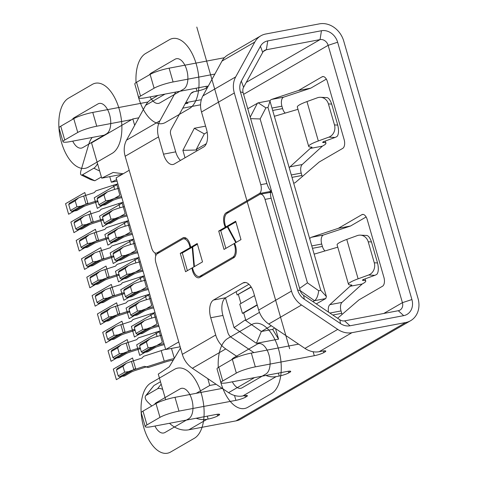 <?xml version="1.0" encoding="UTF-8"?>
<svg xmlns="http://www.w3.org/2000/svg" width="477" height="477" viewBox="0 0 477 477"><rect width="100%" height="100%" fill="white"/><g stroke="black" fill="none" stroke-linecap="round" stroke-linejoin="round"><path stroke-width="0.72" d="M180.151 346.785L165.686 349.522L116.138 177.861L129.207 170.283M117.086 181.147L111.356 182.232L116.638 179.596M122.35 174.26L101.72 178.159L113.18 172.447L123.197 173.765M111.356 182.232L109.746 176.645M182.745 108.166L200.567 104.797M185.034 157.78L182.888 150.338L194.318 128.271L205.593 126.143M275.527 328.599L278.568 339.129L256.387 343.327L234.064 327.639L225.478 297.887M222.246 388.397L174.987 397.329A14.519 2.23 -16.1 0 0 155.997 403.566L142.993 411.108A14.519 2.23 -16.1 0 0 141.246 412.826L145.223 426.611A14.519 2.23 163.9 0 0 152.384 426.521L216.051 414.483A7.262 1.115 -16.1 0 1 219.635 414.441A7.262 1.115 -16.1 0 1 218.758 415.3L217.631 415.956A7.262 1.115 -16.1 0 1 208.133 419.074L206.976 419.295A24.202 20.362 59.9 0 1 196.184 418.24M240.414 91.828L243.121 92.645L271.58 191.235C270.036 190.752 268.473 188.182 266.882 183.526L240.414 91.828A14.519 12.217 -120.1 0 1 241.332 81.108L260.442 46.263A14.519 12.217 -120.1 0 1 267.746 40.897L321.45 30.743A14.519 12.217 -120.1 0 1 337.633 42.22L411.907 299.55L402.415 302.668A7.262 6.112 -120.1 0 1 399.953 310.104A7.262 6.112 -120.1 0 1 398.301 310.718L344.597 320.866A7.262 6.112 -120.1 0 1 339.851 319.769L340.489 323.597L304.284 299.21A14.519 12.217 -120.1 0 1 297.594 289.927L271.127 198.229C270.071 193.734 270.31 191.706 271.842 192.153L300.301 290.743L297.594 289.927M298.596 344.144L251.337 353.075A14.519 2.23 -16.1 0 0 232.347 359.318L218.776 367.183A14.519 2.23 -16.1 0 0 217.029 368.9L221.006 382.685A14.519 2.23 163.9 0 0 228.173 382.596L287.148 371.446A7.262 1.115 -16.1 0 1 290.731 371.398A7.262 1.115 -16.1 0 1 289.861 372.257L288.728 372.913A7.262 1.115 -16.1 0 1 279.23 376.037L278.383 373.103M254.551 377.605L228.578 392.66A21.781 18.329 -120.1 0 0 242.811 395.952L243.83 395.761A7.262 1.115 -16.1 0 1 247.414 395.713A7.262 1.115 -16.1 0 1 246.537 396.572L245.411 397.228A7.262 1.115 -16.1 0 1 235.912 400.346L178.97 411.114A14.519 2.23 163.9 0 0 159.974 417.351L146.97 424.894A14.519 2.23 163.9 0 0 145.223 426.611M265.939 375.453A21.781 18.329 59.9 0 0 276.183 376.609L279.23 376.037M319.167 351.698L351.966 332.684A21.781 18.329 59.9 0 1 337.734 329.392L304.934 348.407A21.781 18.329 -120.1 0 0 319.167 351.698L322.213 351.12A7.262 1.115 -16.1 0 1 325.797 351.078A7.262 1.115 -16.1 0 1 324.926 351.937L323.794 352.592A7.262 1.115 -16.1 0 1 314.295 355.711L255.32 366.861A14.519 2.23 163.9 0 0 236.33 373.103L222.753 380.968A14.519 2.23 163.9 0 0 221.006 382.685M351.966 332.684L405.671 322.535A21.781 18.329 59.9 0 0 410.625 320.699A21.781 18.329 59.9 0 0 418.013 298.393L343.738 41.07A21.781 18.329 59.9 0 0 319.465 23.85L265.755 34.004A21.781 18.329 59.9 0 0 260.806 35.835A21.781 18.329 59.9 0 0 254.801 42.054L235.692 76.898A21.781 18.329 59.9 0 0 234.314 92.985L260.776 184.682L266.882 183.526M410.625 320.699L240.957 419.039A21.781 18.329 -120.1 0 1 236.002 420.875L188.874 429.783A24.202 20.362 -120.1 0 1 169.532 423.278M162.693 389.411A7.262 3.721 -141.8 0 0 157.517 388.791L146.206 395.35L153.922 385.553L160.481 381.749M151.769 406.016L147.942 402.296A7.262 3.721 -141.8 0 1 145.634 395.838A7.262 3.721 -141.8 0 1 146.206 395.35M153.922 385.553L145.634 395.838M383.8 313.455L402.415 302.668L328.14 45.339L337.633 42.22M362.21 283.994L363.557 283.213A18.15 2.784 163.9 0 0 365.74 281.066A18.15 2.784 163.9 0 0 363.921 280.41L362.794 280.357A3.631 0.555 -16.1 0 1 362.431 280.226A3.631 0.555 -16.1 0 1 362.866 279.796A3.631 0.555 -16.1 0 1 364.356 279.14L374.827 275.324L368.596 275.008L358.12 278.818A18.15 2.784 163.9 0 0 350.661 282.104A18.15 2.784 163.9 0 0 348.478 284.25A18.15 2.784 163.9 0 0 350.297 284.906L351.424 284.96A3.631 0.555 -16.1 0 1 351.787 285.091A3.631 0.555 -16.1 0 1 351.352 285.52L350.005 286.301L362.21 283.994L342.003 302.382A7.262 3.762 -100.7 0 0 341.013 310.938L341.711 313.341A7.262 3.762 -100.7 0 0 342.081 314.432M328.546 312.155A7.262 3.762 79.3 0 1 329.798 304.69L350.005 286.301M309.728 238.81A7.262 3.762 79.3 0 1 310.903 237.48A7.262 3.762 79.3 0 1 311.29 237.307L338.324 228.322L361.852 214.686A7.262 3.762 79.3 0 1 362.496 214.441A7.262 3.762 79.3 0 1 367.236 219.611L383.913 277.375A7.262 3.762 79.3 0 1 382.506 286.236L358.978 299.878L337.627 318.272M337.776 247.169L315.13 253.865A7.262 3.762 79.3 0 1 314.939 253.913A7.262 3.762 79.3 0 1 314.081 253.889M289.253 167.862A7.262 3.762 79.3 0 1 290.01 166.837L310.217 148.448L311.564 147.667A3.631 0.555 -16.1 0 0 312 147.238A3.631 0.555 -16.1 0 0 311.636 147.107L310.509 147.047A18.15 2.784 163.9 0 1 308.691 146.397A18.15 2.784 163.9 0 1 310.873 144.245A18.15 2.784 163.9 0 1 318.332 140.965L306.967 101.577L317.438 97.767A9.677 8.741 -87.1 0 1 320.586 97.29L326.524 97.594M269.928 100.981A7.262 3.762 79.3 0 1 271.115 99.627A7.262 3.762 79.3 0 1 271.502 99.449L298.536 90.469L322.064 76.833A7.262 3.762 79.3 0 1 322.708 76.588A7.262 3.762 79.3 0 1 327.449 81.758L344.12 139.522A7.262 3.762 79.3 0 1 342.719 148.383L319.191 162.019L295.46 182.458A7.262 3.762 79.3 0 1 295.096 182.721A7.262 3.762 79.3 0 1 294.458 182.959A7.262 3.762 79.3 0 1 293.599 182.935M297.988 109.316L275.336 116.012A7.262 3.762 79.3 0 1 275.146 116.06A7.262 3.762 79.3 0 1 274.293 116.036M366.133 216.969L350.529 226.015L323.495 235A7.262 3.762 -100.7 0 0 323.108 235.173A7.262 3.762 -100.7 0 0 321.707 244.033L322.398 246.436A7.262 3.762 -100.7 0 0 325.034 250.938M326.346 79.116L310.742 88.162L283.708 97.141A7.262 3.762 -100.7 0 0 283.32 97.32A7.262 3.762 -100.7 0 0 281.913 106.18L282.611 108.583A7.262 3.762 -100.7 0 0 285.246 113.085M323.847 141.568L324.127 142.557A18.15 2.784 163.9 0 1 325.952 143.213A18.15 2.784 163.9 0 1 323.764 145.36L322.422 146.141L302.215 164.529A7.262 3.762 -100.7 0 0 301.225 173.079L301.923 175.488A7.262 3.762 -100.7 0 0 302.287 176.579M337.734 329.392L301.53 305.006A21.781 18.329 59.9 0 1 291.489 291.083L258.689 310.092L253.704 292.836A14.519 7.519 79.3 0 0 244.224 282.503A14.519 7.519 79.3 0 0 242.942 282.986L213.529 300.033A14.519 7.519 79.3 0 0 210.727 317.754L215.705 335.009A21.781 18.329 59.9 0 0 225.746 348.931L237.635 356.939M271.127 198.229L265.021 199.386L291.489 291.083M411.907 299.55A14.519 12.217 -120.1 0 1 403.685 315.643L349.975 325.791A14.519 12.217 -120.1 0 1 340.489 323.597M158.012 95.412L151.65 99.103A21.781 18.329 -120.1 0 0 145.646 105.322L126.536 140.166A21.781 18.329 -120.1 0 0 125.159 156.247L151.626 247.945A7.262 3.762 -100.7 0 0 156.367 253.114A7.262 3.762 -100.7 0 0 157.011 252.87L182.858 237.892A9.677 5.014 79.3 0 1 183.711 237.57A9.677 5.014 79.3 0 1 190.031 244.457A9.677 5.014 79.3 0 1 190.621 247.336L197.216 243.514L202.522 261.891L192.523 267.686A9.677 5.014 -100.7 0 0 192.964 269.577A9.677 5.014 -100.7 0 0 199.285 276.469A9.677 5.014 -100.7 0 0 200.143 276.147L232.764 257.24A9.677 5.014 -100.7 0 0 234.636 245.428A9.677 5.014 -100.7 0 0 234.01 243.64L224.017 249.435L218.71 231.053L225.305 227.231A9.677 5.014 79.3 0 1 224.303 224.595A9.677 5.014 79.3 0 1 226.176 212.784L259.375 193.537A7.262 3.762 -100.7 0 0 260.776 184.682M175.673 92.079L159.908 120.824A21.781 18.329 59.9 0 0 158.525 136.911L163.51 154.166L175.709 151.859L170.73 134.603A7.262 6.112 -120.1 0 1 171.189 129.243L190.299 94.398A7.262 6.112 -120.1 0 1 192.297 92.323A7.262 6.112 -120.1 0 1 193.948 91.715L197.001 91.137L196.154 88.203M235.692 76.898L202.892 95.913A21.781 18.329 -120.1 0 0 201.509 111.994L206.487 129.249A14.519 7.519 79.3 0 1 203.679 146.97L174.272 164.016A14.519 7.519 79.3 0 1 172.99 164.499A14.519 7.519 79.3 0 1 163.51 154.166M243.121 92.645A7.262 6.112 -120.1 0 1 243.58 87.279L262.69 52.44A7.262 6.112 -120.1 0 1 264.693 50.365A7.262 6.112 -120.1 0 1 266.345 49.757L320.049 39.603A7.262 6.112 -120.1 0 1 328.14 45.339L243.61 94.333M304.284 299.21L303.646 295.382L339.851 319.769M303.646 295.382A7.262 6.112 -120.1 0 1 300.301 290.743M265.021 199.386A7.262 3.762 -100.7 0 0 260.281 194.217L271.842 192.153M260.281 194.217A7.262 3.762 -100.7 0 0 259.643 194.461L227.1 213.32A9.677 5.014 -100.7 0 0 225.227 225.132A9.677 5.014 -100.7 0 0 225.848 226.921M228.578 392.66L192.38 368.274A21.781 18.329 -120.1 0 1 182.333 354.345L155.872 262.648A7.262 3.762 -100.7 0 1 157.273 253.788L182.464 239.192A9.677 5.014 -100.7 0 1 183.317 238.87L186.316 238.303M235.871 221.9L227.881 226.533L225.848 226.915L235.674 221.221L240.98 239.603L234.553 243.33A9.677 5.014 79.3 0 1 233.688 257.777L199.75 277.447A9.677 5.014 79.3 0 1 198.891 277.769A9.677 5.014 79.3 0 1 191.987 268.002L185.559 271.729L180.252 253.347L190.079 247.652A9.677 5.014 -100.7 0 0 189.637 245.756A9.677 5.014 -100.7 0 0 183.317 238.87M227.881 226.533A9.677 5.014 -100.7 0 0 228.513 227.869L236.27 242.334M192.565 267.889L191.987 268.002M193.942 266.87L192.326 248.845A9.677 5.014 -100.7 0 0 192.112 247.265L182.286 252.959L187.395 270.662M190.079 247.652L192.112 247.265M180.252 253.347L182.286 252.959M248.94 284.274L225.734 297.726A14.519 7.519 -100.7 0 0 222.926 315.446L210.727 317.754M253.895 352.592L231.256 337.34A7.262 6.112 -120.1 0 1 227.911 332.702L222.926 315.446M304.934 348.407L268.73 324.02A21.781 18.329 -120.1 0 1 258.689 310.092M101.374 176.973L94.816 180.771L90.731 179.632L81.209 174.97A7.262 2.439 -63.9 0 1 81.012 170.414L88.829 144.048A24.202 20.362 -120.1 0 1 92.204 137.454M214.871 74.066L173.085 81.961A14.519 2.23 163.9 0 0 154.095 88.203L140.524 96.068A14.519 2.23 163.9 0 0 138.777 97.791L134.8 84.006A14.519 2.23 -16.1 0 1 136.541 82.282L150.118 74.418A14.519 2.23 -16.1 0 1 169.108 68.175L224.405 57.723M131.67 119.614L96.736 126.214A14.519 2.23 163.9 0 0 77.745 132.457L64.735 139.994A14.519 2.23 163.9 0 0 62.988 141.717L59.011 127.931A14.519 2.23 -16.1 0 1 60.758 126.208L73.768 118.672A14.519 2.23 -16.1 0 1 92.759 112.429L148.049 101.977M105.089 135.015L70.155 141.621A14.519 2.23 163.9 0 1 62.988 141.717M207.555 87.404L206.493 88.018A7.262 1.115 -16.1 0 1 197.001 91.137M138.777 97.791A14.519 2.23 163.9 0 0 145.938 97.696L204.919 86.546A7.262 1.115 -16.1 0 1 208.163 86.289M202.892 95.913L221.996 61.068A21.781 18.329 -120.1 0 1 228 54.849L260.806 35.835M175.709 151.859A14.519 7.519 -100.7 0 0 180.479 160.421M259.375 193.537L271.58 191.235L269.404 192.493M197.412 244.194L192.654 246.949L190.621 247.336M192.654 246.949A9.677 5.014 79.3 0 1 192.72 247.545L194.348 265.725A9.677 5.014 -100.7 0 0 194.443 266.577M235.769 242.626A9.677 5.014 -100.7 0 0 235.417 241.922L227.589 227.332A9.677 5.014 79.3 0 1 227.338 226.849L220.744 230.671L225.854 248.374M234.648 243.52L234.01 243.64M225.305 227.231L227.338 226.849M218.71 231.053L220.744 230.671M81.209 174.97A7.262 2.439 -63.9 0 0 82.533 174.755L93.85 168.202A7.262 2.439 -63.9 0 0 97.541 163.683M185.171 103.747L187.932 103.229L187.038 102.406L185.38 103.366M201.342 99.699L187.038 102.406M178.756 341.943L165.686 349.522M180.497 347.983L169.275 366.801L158.275 374.105L165.662 399.696M196.19 393.322L209.749 385.464L207.781 378.649M216.111 384.259L209.749 385.464M154.965 252.893L155.806 255.797M101.72 178.159L91.536 142.873L132.821 118.946L138.795 117.819M134.669 125.338L132.821 118.946M348.478 284.25L337.108 244.862A18.15 2.784 -16.1 0 1 339.29 242.715A18.15 2.784 -16.1 0 1 346.755 239.43L357.225 235.62A9.677 8.741 -87.1 0 1 360.373 235.143L366.312 235.447M368.596 275.008A9.677 8.741 -87.1 0 0 374.272 262.785L368.208 241.779A9.677 8.741 -87.1 0 0 360.373 235.143M374.827 275.324A9.677 8.741 92.9 0 0 377.098 274.078C378.547 271.687 378.696 267.979 377.54 262.952L371.476 241.946C369.836 237.29 368 235.125 365.954 235.453M338.324 228.322L350.529 226.015M308.691 146.397L297.32 107.009A18.15 2.784 -16.1 0 1 299.502 104.862A18.15 2.784 -16.1 0 1 306.967 101.577M324.127 142.557L323.001 142.498A3.631 0.555 -16.1 0 1 322.637 142.373A3.631 0.555 -16.1 0 1 323.078 141.937A3.631 0.555 -16.1 0 1 324.569 141.281L335.039 137.471L328.808 137.149A9.677 8.741 -87.1 0 0 334.484 124.926L328.42 103.92A9.677 8.741 -87.1 0 0 320.586 97.29M328.808 137.149L318.332 140.965M335.039 137.471A9.677 8.741 92.9 0 0 337.311 136.219C338.759 133.834 338.908 130.126 337.746 125.093L331.688 104.087C330.048 99.437 328.206 97.272 326.161 97.6M322.422 146.141L310.217 148.448M298.536 90.469L310.742 88.162M207.179 132.248L204.311 133.912L194.318 128.271M204.311 133.912L195.969 150.028L196.47 149.361L206.35 143.637M182.888 150.338L195.969 150.028M256.387 343.327L261.342 331.503L272.617 329.368L278.568 339.129M272.617 329.368L274.669 328.021M312.906 301.619L314.51 300.689L325.779 298.56L316.287 303.897M234.064 327.639L245.041 320.043L261.342 331.503L271.282 325.743M325.779 298.56L326.393 296.551L320.765 290.338L318.684 290.731C318.064 295.8 316.668 299.115 314.51 300.689L300.289 290.696M318.684 290.731L307.45 282.837L299.616 288.364M245.041 320.043L245.804 320.294L259.464 312.375M245.804 320.294L243.687 312.948L257.24 305.089M196.912 150.893L196.47 149.361M251.081 286.886L237.117 294.983L236.163 291.68M237.117 294.983L251.23 287.118M240.957 303.485L238.381 294.565M257.163 304.815L242.417 313.359L239.764 304.171L254.509 295.627M242.417 313.359L243.687 312.948M258.2 102.829L269.326 100.73L269.994 101.142L267.979 107.45L265.898 107.844L258.2 102.829L247.766 108.726M307.45 282.837L260.144 118.952L250.628 118.648M115.732 326.542L112.333 329.452L114.057 335.426L107.593 339.177L105.87 333.202L106.556 331.861L115.732 326.542A14.519 2.23 -16.1 0 1 120.848 324.694L131.36 321.307L132.988 319.524L150.577 313.854A14.519 2.23 -16.1 0 1 155.013 312.542M135.063 330.084L133.745 329.577L134.997 329.857M133.745 329.577L123.233 332.964A14.519 2.23 163.9 0 0 118.117 334.812L108.941 340.131L114.027 339.171L120.49 335.42A7.262 1.115 -16.1 0 1 124.914 333.62L135.128 330.322M114.057 335.426L118.117 334.812M108.941 340.131L107.593 339.177M112.333 329.452L105.87 333.202M121.039 344.919L117.64 347.834L119.363 353.809L112.9 357.553L111.177 351.579L111.862 350.237L121.039 344.919A14.519 2.23 -16.1 0 1 126.149 343.076L136.666 339.684L138.288 337.907L155.884 332.236A14.519 2.23 -16.1 0 1 160.32 330.925M140.369 348.466L139.051 347.954L140.304 348.24M139.051 347.954L128.54 351.346A14.519 2.23 163.9 0 0 123.424 353.195L114.247 358.513L119.333 357.547L125.797 353.803A7.262 1.115 -16.1 0 1 130.221 351.996L140.435 348.705M119.363 353.809L123.424 353.195M114.247 358.513L112.9 357.553M117.64 347.834L111.177 351.579M126.339 363.301L122.947 366.217L116.477 369.961L117.163 368.62L126.339 363.301A14.519 2.23 -16.1 0 1 131.455 361.453L141.973 358.066L143.595 356.289L161.19 350.613A14.519 2.23 -16.1 0 1 165.626 349.307M174.171 358.591A14.519 2.23 163.9 0 0 164.237 361.184L146.648 366.855L144.358 366.336L133.846 369.729A14.519 2.23 163.9 0 0 128.73 371.571L119.554 376.89L124.64 375.93L131.103 372.185A7.262 1.115 -16.1 0 1 135.522 370.379L146.04 366.986L144.358 366.336M146.648 366.855L148.323 367.505L165.936 361.828A7.262 1.115 -16.1 0 1 170.993 360.517L173.282 360.087M148.323 367.505L146.04 366.986M122.947 366.217L124.67 372.191L128.73 371.571M124.67 372.191L118.207 375.936L116.477 369.961M119.554 376.89L118.207 375.936M146.391 341.896L139.606 345.831L140.292 344.489L149.79 338.98L146.391 341.896L148.12 347.87L152.181 347.256L142.677 352.759L147.763 351.799L154.554 347.864A7.262 1.115 -16.1 0 1 164.046 344.746L164.291 344.698M149.79 338.98A14.519 2.23 -16.1 0 1 161.572 335.259M163.957 343.529A14.519 2.23 163.9 0 0 152.181 347.256M148.12 347.87L141.329 351.805L139.606 345.831M142.677 352.759L141.329 351.805M141.091 323.513L134.299 327.449L134.985 326.107L144.483 320.604L141.091 323.513L142.814 329.488L146.874 328.874L137.376 334.377L142.462 333.417L149.247 329.482A7.262 1.115 -16.1 0 1 158.74 326.363L158.99 326.316M144.483 320.604A14.519 2.23 -16.1 0 1 156.265 316.877M158.65 325.153A14.519 2.23 163.9 0 0 146.874 328.874M142.814 329.488L136.028 333.423L134.299 327.449M137.376 334.377L136.028 333.423M135.784 305.137L128.999 309.066L129.684 307.725L139.183 302.221L135.784 305.137L137.507 311.111L141.568 310.491L132.069 316.001L137.155 315.035L143.941 311.105A7.262 1.115 -16.1 0 1 153.439 307.981L153.683 307.939M139.183 302.221A14.519 2.23 -16.1 0 1 150.959 298.501M153.344 306.771A14.519 2.23 163.9 0 0 141.568 310.491M137.507 311.111L130.722 315.041L128.999 309.066M132.069 316.001L130.722 315.041M130.477 286.755L123.692 290.69L124.378 289.348L133.876 283.839L130.477 286.755L132.201 292.729L136.261 292.115L126.763 297.618L131.849 296.658L138.634 292.723A7.262 1.115 -16.1 0 1 148.132 289.605L148.377 289.557M133.876 283.839A14.519 2.23 -16.1 0 1 145.652 280.118M148.043 288.388A14.519 2.23 163.9 0 0 136.261 292.115M132.201 292.729L125.415 296.664L123.692 290.69M126.763 297.618L125.415 296.664M125.171 268.372L118.385 272.307L119.071 270.966L128.569 265.462L125.171 268.372L126.894 274.347L130.96 273.732L121.456 279.236L126.542 278.276L133.327 274.341A7.262 1.115 -16.1 0 1 142.826 271.222L143.07 271.174M128.569 265.462A14.519 2.23 -16.1 0 1 140.351 261.736M142.736 270.012A14.519 2.23 163.9 0 0 130.96 273.732M126.894 274.347L120.109 278.282L118.385 272.307M121.456 279.236L120.109 278.282M110.425 308.16L107.027 311.076L108.75 317.044L102.287 320.794L100.564 314.82L101.249 313.478L110.425 308.16A14.519 2.23 -16.1 0 1 115.541 306.312L126.053 302.925L127.681 301.142L145.27 295.472A14.519 2.23 -16.1 0 1 149.706 294.166M129.756 311.708L128.444 311.195L129.69 311.481M128.444 311.195L117.926 314.587A14.519 2.23 163.9 0 0 112.81 316.43L103.634 321.748L108.72 320.788L115.184 317.044A7.262 1.115 -16.1 0 1 119.608 315.237L129.827 311.94M108.75 317.044L112.81 316.43M103.634 321.748L102.287 320.794M107.027 311.076L100.564 314.82M105.119 289.777L101.72 292.693L103.449 298.668L96.98 302.412L95.257 296.438L95.943 295.096L105.119 289.777A14.519 2.23 -16.1 0 1 110.235 287.935L120.747 284.542L122.374 282.766L139.97 277.089A14.519 2.23 -16.1 0 1 144.4 275.784M124.449 293.325L123.138 292.812L124.384 293.099M123.138 292.812L112.626 296.205A14.519 2.23 163.9 0 0 107.51 298.053L98.334 303.372L103.414 302.406L109.883 298.662A7.262 1.115 -16.1 0 1 114.301 296.855L124.521 293.564M103.449 298.668L107.51 298.053M98.334 303.372L96.98 302.412M101.72 292.693L95.257 296.438M99.818 271.401L96.42 274.311L98.143 280.285L91.679 284.03L89.956 278.061L90.636 276.72L99.818 271.401A14.519 2.23 -16.1 0 1 104.928 269.553L115.446 266.166L117.068 264.383L134.663 258.713A14.519 2.23 -16.1 0 1 139.099 257.401M119.149 274.943L117.831 274.436L119.083 274.716M117.831 274.436L107.319 277.823A14.519 2.23 163.9 0 0 102.203 279.671L93.027 284.99L98.113 284.03L104.576 280.279A7.262 1.115 -16.1 0 1 109 278.479L119.214 275.181M98.143 280.285L102.203 279.671M93.027 284.99L91.679 284.03M96.42 274.311L89.956 278.061M137.43 251.629A14.519 2.23 163.9 0 0 125.654 255.35L116.155 260.859L121.236 259.893L128.027 255.964A7.262 1.115 -16.1 0 1 137.519 252.84L137.77 252.792M135.045 243.359A14.519 2.23 -16.1 0 0 123.263 247.08L113.764 252.583L113.079 253.925L119.864 249.996L121.593 255.964L125.654 255.35M123.263 247.08L119.864 249.996M121.593 255.964L114.802 259.899L113.079 253.925M116.155 260.859L114.802 259.899M114.563 231.613L107.772 235.549L108.458 234.207L117.962 228.698L114.563 231.613L116.287 237.588L120.347 236.974L110.849 242.477L115.935 241.517L122.72 237.582A7.262 1.115 -16.1 0 1 132.212 234.463L132.463 234.416M117.962 228.698A14.519 2.23 -16.1 0 1 129.738 224.977M132.123 233.247A14.519 2.23 163.9 0 0 120.347 236.974M116.287 237.588L109.501 241.517L107.772 235.549M110.849 242.477L109.501 241.517M94.512 253.019L91.113 255.934L92.836 261.903L86.373 265.653L84.65 259.679L85.335 258.337L94.512 253.019A14.519 2.23 -16.1 0 1 99.627 251.17L110.139 247.784L111.761 246.001L129.356 240.33A14.519 2.23 -16.1 0 1 133.793 239.025M113.842 256.566L112.524 256.054L113.776 256.34M112.524 256.054L102.012 259.446A14.519 2.23 163.9 0 0 96.897 261.289L87.72 266.607L92.806 265.647L99.27 261.903A7.262 1.115 -16.1 0 1 103.694 260.096L113.908 256.799M92.836 261.903L96.897 261.289M87.72 266.607L86.373 265.653M91.113 255.934L84.65 259.679M89.205 234.636L85.806 237.552L87.529 243.526L81.066 247.271L79.343 241.296L80.029 239.955L89.205 234.636A14.519 2.23 -16.1 0 1 94.321 232.794L104.833 229.401L106.46 227.624L124.05 221.948A14.519 2.23 -16.1 0 1 128.486 220.642M108.535 238.184L107.224 237.671L108.47 237.957M107.224 237.671L96.706 241.064A14.519 2.23 163.9 0 0 91.59 242.912L82.414 248.231L87.5 247.265L93.963 243.52A7.262 1.115 -16.1 0 1 98.387 241.714L108.607 238.422M87.529 243.526L91.59 242.912M82.414 248.231L81.066 247.271M85.806 237.552L79.343 241.296M109.257 213.231L102.472 217.166L103.157 215.825L112.655 210.321L109.257 213.231L110.98 219.205L115.04 218.591L105.542 224.095L110.628 223.135L117.414 219.199A7.262 1.115 -16.1 0 1 126.912 216.081L127.156 216.033M112.655 210.321A14.519 2.23 -16.1 0 1 124.431 206.595M126.822 214.865A14.519 2.23 163.9 0 0 115.04 218.591M110.98 219.205L104.195 223.141L102.472 217.166M105.542 224.095L104.195 223.141M103.95 194.849L97.165 198.784L97.851 197.442L107.349 191.939L103.95 194.849L105.673 200.823L109.734 200.209L100.236 205.718L105.322 204.752L112.107 200.823A7.262 1.115 -16.1 0 1 121.605 197.699L121.85 197.651M107.349 191.939A14.519 2.23 -16.1 0 1 119.125 188.218M121.516 196.488A14.519 2.23 163.9 0 0 109.734 200.209M105.673 200.823L98.888 204.758L97.165 198.784M100.236 205.718L98.888 204.758M83.898 216.26L80.5 219.17L74.036 222.92L74.722 221.578L83.898 216.26A14.519 2.23 -16.1 0 1 89.014 214.411L99.526 211.019L101.154 209.242L118.749 203.572A14.519 2.23 -16.1 0 1 123.179 202.26M103.229 219.802L101.917 219.295L103.163 219.575M101.917 219.295L91.399 222.681A14.519 2.23 163.9 0 0 86.289 224.53L77.113 229.848L82.193 228.888L88.662 225.138A7.262 1.115 -16.1 0 1 93.081 223.331L103.3 220.04M80.5 219.17L82.229 225.144L86.289 224.53M82.229 225.144L75.76 228.888L74.036 222.92M77.113 229.848L75.76 228.888M78.592 197.877L75.199 200.787L68.73 204.538L69.415 203.196L78.592 197.877A14.519 2.23 -16.1 0 1 83.708 196.029L94.225 192.642L95.847 190.86L113.443 185.189A14.519 2.23 -16.1 0 1 117.879 183.883M97.928 201.425L96.61 200.912L97.863 201.193M96.61 200.912L86.099 204.299A14.519 2.23 163.9 0 0 80.983 206.147L71.806 211.466L76.892 210.506L83.356 206.762A7.262 1.115 -16.1 0 1 87.774 204.955L97.994 201.658M75.199 200.787L76.922 206.762L80.983 206.147M76.922 206.762L70.459 210.512L68.73 204.538M71.806 211.466L70.459 210.512M289.64 348.717L196.798 27.058M231.613 359.741A15.729 8.151 -100.7 0 1 233.533 357.899L257.288 344.132A15.729 8.151 -100.7 0 1 268.95 354.805A15.729 8.151 -100.7 0 1 265.91 373.998L242.155 387.771A15.729 8.151 -100.7 0 1 232.341 381.809M219.873 378.762A36.3 18.806 -100.7 0 0 247.796 407.298L271.544 393.531A36.3 18.806 -100.7 0 0 278.568 349.23A36.3 18.806 -100.7 0 0 251.653 324.604L227.899 338.372A36.3 18.806 -100.7 0 0 218.281 367.481M154.47 404.454A15.729 8.151 -100.7 0 1 156.39 402.612L180.145 388.844A15.729 8.151 -100.7 0 1 191.808 399.517A15.729 8.151 -100.7 0 1 188.767 418.711L165.012 432.478A15.729 8.151 -100.7 0 1 154.953 426.033M150.756 383.085A36.3 18.806 -100.7 0 0 143.738 427.38A36.3 18.806 -100.7 0 0 170.653 452.011L194.401 438.244A36.3 18.806 -100.7 0 0 201.425 393.942A36.3 18.806 -100.7 0 0 174.51 369.317L150.756 383.085M150.106 96.909A15.729 8.151 -100.7 0 0 159.926 102.871L183.681 89.104A15.729 8.151 -100.7 0 0 186.722 69.904A15.729 8.151 -100.7 0 0 175.059 59.231L151.304 72.999A15.729 8.151 -100.7 0 0 149.384 74.841M137.644 93.862A36.3 18.806 -100.7 0 0 165.561 122.398L189.315 108.631A36.3 18.806 -100.7 0 0 196.333 64.335A36.3 18.806 -100.7 0 0 169.418 39.704L145.664 53.472A36.3 18.806 -100.7 0 0 136.046 82.587M72.725 141.138A15.729 8.151 -100.7 0 0 82.783 147.584L106.538 133.816A15.729 8.151 -100.7 0 0 109.579 114.617A15.729 8.151 -100.7 0 0 97.916 103.944L74.162 117.712A15.729 8.151 -100.7 0 0 72.236 119.554M88.418 167.111L112.173 153.344A36.3 18.806 -100.7 0 0 119.19 109.048A36.3 18.806 -100.7 0 0 92.276 84.417L68.521 98.184A36.3 18.806 -100.7 0 0 61.503 142.48A36.3 18.806 -100.7 0 0 88.418 167.111M97.29 208.366L119.912 195.254L116.859 184.688L94.237 197.8L97.29 208.366L119.912 195.254L116.859 184.688L94.237 197.8L97.29 208.366L119.912 195.254L116.859 184.688L94.237 197.8L97.29 208.366L119.912 195.254L116.859 184.688L94.237 197.8L97.29 208.366L119.912 195.254L116.859 184.688L94.237 197.8L97.29 208.366L119.912 195.254L116.859 184.688L94.237 197.8L97.29 208.366L119.912 195.254L116.859 184.688L94.237 197.8L97.29 208.366L119.912 195.254L116.859 184.688L94.237 197.8L97.29 208.366L119.912 195.254L116.859 184.688L94.237 197.8L97.29 208.366L119.912 195.254L116.859 184.688L94.237 197.8L97.29 208.366M68.622 214.256L87.851 203.113L84.799 192.541L65.57 203.685L68.622 214.256L87.851 203.113L84.799 192.541L65.57 203.685L68.622 214.256L87.851 203.113L84.799 192.541L65.57 203.685L68.622 214.256L87.851 203.113L84.799 192.541L65.57 203.685L68.622 214.256L87.851 203.113L84.799 192.541L65.57 203.685L68.622 214.256L87.851 203.113L84.799 192.541L65.57 203.685L68.622 214.256L87.851 203.113L84.799 192.541L65.57 203.685L68.622 214.256L87.851 203.113L84.799 192.541L65.57 203.685L68.622 214.256L87.851 203.113L84.799 192.541L65.57 203.685L68.622 214.256M73.929 232.639L93.158 221.489L90.105 210.923L70.876 222.067L73.929 232.639L93.158 221.489L90.105 210.923L70.876 222.067L73.929 232.639L93.158 221.489L90.105 210.923L70.876 222.067L73.929 232.639L93.158 221.489L90.105 210.923L70.876 222.067L73.929 232.639L93.158 221.489L90.105 210.923L70.876 222.067L73.929 232.639L93.158 221.489L90.105 210.923L70.876 222.067L73.929 232.639L93.158 221.489L90.105 210.923L70.876 222.067L73.929 232.639L93.158 221.489L90.105 210.923L70.876 222.067L73.929 232.639L93.158 221.489L90.105 210.923L70.876 222.067L73.929 232.639M79.23 251.015L98.459 239.871L95.412 229.306L76.183 240.45L79.23 251.015L98.459 239.871L95.412 229.306L76.183 240.45L79.23 251.015L98.459 239.871L95.412 229.306L76.183 240.45L79.23 251.015L98.459 239.871L95.412 229.306L76.183 240.45L79.23 251.015L98.459 239.871L95.412 229.306L76.183 240.45L79.23 251.015L98.459 239.871L95.412 229.306L76.183 240.45L79.23 251.015L98.459 239.871L95.412 229.306L76.183 240.45L79.23 251.015L98.459 239.871L95.412 229.306L76.183 240.45L79.23 251.015L98.459 239.871L95.412 229.306L76.183 240.45L79.23 251.015M84.536 269.398L103.765 258.254L100.713 247.682L81.484 258.826L84.536 269.398L103.765 258.254L100.713 247.682L81.484 258.826L84.536 269.398L103.765 258.254L100.713 247.682L81.484 258.826L84.536 269.398L103.765 258.254L100.713 247.682L81.484 258.826L84.536 269.398L103.765 258.254L100.713 247.682L81.484 258.826L84.536 269.398L103.765 258.254L100.713 247.682L81.484 258.826L84.536 269.398L103.765 258.254L100.713 247.682L81.484 258.826L84.536 269.398L103.765 258.254L100.713 247.682L81.484 258.826L84.536 269.398L103.765 258.254L100.713 247.682L81.484 258.826L84.536 269.398M89.843 287.78L109.072 276.63L106.019 266.065L86.79 277.209L89.843 287.78L109.072 276.63L106.019 266.065L86.79 277.209L89.843 287.78L109.072 276.63L106.019 266.065L86.79 277.209L89.843 287.78L109.072 276.63L106.019 266.065L86.79 277.209L89.843 287.78L109.072 276.63L106.019 266.065L86.79 277.209L89.843 287.78L109.072 276.63L106.019 266.065L86.79 277.209L89.843 287.78L109.072 276.63L106.019 266.065L86.79 277.209L89.843 287.78L109.072 276.63L106.019 266.065L86.79 277.209L89.843 287.78L109.072 276.63L106.019 266.065L86.79 277.209L89.843 287.78M95.15 306.156L114.379 295.013L111.326 284.447L92.097 295.591L95.15 306.156L114.379 295.013L111.326 284.447L92.097 295.591L95.15 306.156L114.379 295.013L111.326 284.447L92.097 295.591L95.15 306.156L114.379 295.013L111.326 284.447L92.097 295.591L95.15 306.156L114.379 295.013L111.326 284.447L92.097 295.591L95.15 306.156L114.379 295.013L111.326 284.447L92.097 295.591L95.15 306.156L114.379 295.013L111.326 284.447L92.097 295.591L95.15 306.156L114.379 295.013L111.326 284.447L92.097 295.591L95.15 306.156L114.379 295.013L111.326 284.447L92.097 295.591L95.15 306.156M100.45 324.539L119.679 313.395L116.632 302.823L97.403 313.973L100.45 324.539L119.679 313.395L116.632 302.823L97.403 313.973L100.45 324.539L119.679 313.395L116.632 302.823L97.403 313.973L100.45 324.539L119.679 313.395L116.632 302.823L97.403 313.973L100.45 324.539L119.679 313.395L116.632 302.823L97.403 313.973L100.45 324.539L119.679 313.395L116.632 302.823L97.403 313.973L100.45 324.539L119.679 313.395L116.632 302.823L97.403 313.973L100.45 324.539L119.679 313.395L116.632 302.823L97.403 313.973L100.45 324.539L119.679 313.395L116.632 302.823L97.403 313.973L100.45 324.539M105.757 342.921L124.986 331.777L121.939 321.206L102.71 332.35L105.757 342.921L124.986 331.777L121.939 321.206L102.71 332.35L105.757 342.921L124.986 331.777L121.939 321.206L102.71 332.35L105.757 342.921L124.986 331.777L121.939 321.206L102.71 332.35L105.757 342.921L124.986 331.777L121.939 321.206L102.71 332.35L105.757 342.921L124.986 331.777L121.939 321.206L102.71 332.35L105.757 342.921L124.986 331.777L121.939 321.206L102.71 332.35L105.757 342.921L124.986 331.777L121.939 321.206L102.71 332.35L105.757 342.921L124.986 331.777L121.939 321.206L102.71 332.35L105.757 342.921M111.063 361.298L130.293 350.154L127.24 339.588L108.011 350.732L111.063 361.298L130.293 350.154L127.24 339.588L108.011 350.732L111.063 361.298L130.293 350.154L127.24 339.588L108.011 350.732L111.063 361.298L130.293 350.154L127.24 339.588L108.011 350.732L111.063 361.298L130.293 350.154L127.24 339.588L108.011 350.732L111.063 361.298L130.293 350.154L127.24 339.588L108.011 350.732L111.063 361.298L130.293 350.154L127.24 339.588L108.011 350.732L111.063 361.298L130.293 350.154L127.24 339.588L108.011 350.732L111.063 361.298L130.293 350.154L127.24 339.588L108.011 350.732L111.063 361.298M116.37 379.68L135.599 368.536L132.546 357.965L113.317 369.115L116.37 379.68L135.599 368.536L132.546 357.965L113.317 369.115L116.37 379.68L135.599 368.536L132.546 357.965L113.317 369.115L116.37 379.68L135.599 368.536L132.546 357.965L113.317 369.115L116.37 379.68L135.599 368.536L132.546 357.965L113.317 369.115L116.37 379.68L135.599 368.536L132.546 357.965L113.317 369.115L116.37 379.68L135.599 368.536L132.546 357.965L113.317 369.115L116.37 379.68L135.599 368.536L132.546 357.965L113.317 369.115L116.37 379.68L135.599 368.536L132.546 357.965L113.317 369.115L116.37 379.68M102.597 226.748L125.218 213.636L122.166 203.065L99.544 216.176L102.597 226.748L125.218 213.636L122.166 203.065L99.544 216.176L102.597 226.748L125.218 213.636L122.166 203.065L99.544 216.176L102.597 226.748L125.218 213.636L122.166 203.065L99.544 216.176L102.597 226.748L125.218 213.636L122.166 203.065L99.544 216.176L102.597 226.748L125.218 213.636L122.166 203.065L99.544 216.176L102.597 226.748L125.218 213.636L122.166 203.065L99.544 216.176L102.597 226.748L125.218 213.636L122.166 203.065L99.544 216.176L102.597 226.748L125.218 213.636L122.166 203.065L99.544 216.176L102.597 226.748L125.218 213.636L122.166 203.065L99.544 216.176L102.597 226.748M107.897 245.13L130.525 232.019L127.472 221.447L104.851 234.559L107.897 245.13L130.525 232.019L127.472 221.447L104.851 234.559L107.897 245.13L130.525 232.019L127.472 221.447L104.851 234.559L107.897 245.13L130.525 232.019L127.472 221.447L104.851 234.559L107.897 245.13L130.525 232.019L127.472 221.447L104.851 234.559L107.897 245.13L130.525 232.019L127.472 221.447L104.851 234.559L107.897 245.13L130.525 232.019L127.472 221.447L104.851 234.559L107.897 245.13L130.525 232.019L127.472 221.447L104.851 234.559L107.897 245.13L130.525 232.019L127.472 221.447L104.851 234.559L107.897 245.13L130.525 232.019L127.472 221.447L104.851 234.559L107.897 245.13M113.204 263.507L135.826 250.395L132.779 239.83L110.157 252.941L113.204 263.507L135.826 250.395L132.779 239.83L110.157 252.941L113.204 263.507L135.826 250.395L132.779 239.83L110.157 252.941L113.204 263.507L135.826 250.395L132.779 239.83L110.157 252.941L113.204 263.507L135.826 250.395L132.779 239.83L110.157 252.941L113.204 263.507L135.826 250.395L132.779 239.83L110.157 252.941L113.204 263.507L135.826 250.395L132.779 239.83L110.157 252.941L113.204 263.507L135.826 250.395L132.779 239.83L110.157 252.941L113.204 263.507L135.826 250.395L132.779 239.83L110.157 252.941L113.204 263.507L135.826 250.395L132.779 239.83L110.157 252.941L113.204 263.507M118.511 281.889L141.132 268.778L138.086 258.206L115.458 271.324L118.511 281.889L141.132 268.778L138.086 258.206L115.458 271.324L118.511 281.889L141.132 268.778L138.086 258.206L115.458 271.324L118.511 281.889L141.132 268.778L138.086 258.206L115.458 271.324L118.511 281.889L141.132 268.778L138.086 258.206L115.458 271.324L118.511 281.889L141.132 268.778L138.086 258.206L115.458 271.324L118.511 281.889L141.132 268.778L138.086 258.206L115.458 271.324L118.511 281.889L141.132 268.778L138.086 258.206L115.458 271.324L118.511 281.889L141.132 268.778L138.086 258.206L115.458 271.324L118.511 281.889L141.132 268.778L138.086 258.206L115.458 271.324L118.511 281.889M123.817 300.272L146.439 287.16L143.386 276.588L120.764 289.7L123.817 300.272L146.439 287.16L143.386 276.588L120.764 289.7L123.817 300.272L146.439 287.16L143.386 276.588L120.764 289.7L123.817 300.272L146.439 287.16L143.386 276.588L120.764 289.7L123.817 300.272L146.439 287.16L143.386 276.588L120.764 289.7L123.817 300.272L146.439 287.16L143.386 276.588L120.764 289.7L123.817 300.272L146.439 287.16L143.386 276.588L120.764 289.7L123.817 300.272L146.439 287.16L143.386 276.588L120.764 289.7L123.817 300.272L146.439 287.16L143.386 276.588L120.764 289.7L123.817 300.272L146.439 287.16L143.386 276.588L120.764 289.7L123.817 300.272M129.124 318.648L151.746 305.536L148.693 294.971L126.071 308.082L129.124 318.648L151.746 305.536L148.693 294.971L126.071 308.082L129.124 318.648L151.746 305.536L148.693 294.971L126.071 308.082L129.124 318.648L151.746 305.536L148.693 294.971L126.071 308.082L129.124 318.648L151.746 305.536L148.693 294.971L126.071 308.082L129.124 318.648L151.746 305.536L148.693 294.971L126.071 308.082L129.124 318.648L151.746 305.536L148.693 294.971L126.071 308.082L129.124 318.648L151.746 305.536L148.693 294.971L126.071 308.082L129.124 318.648L151.746 305.536L148.693 294.971L126.071 308.082L129.124 318.648L151.746 305.536L148.693 294.971L126.071 308.082L129.124 318.648M134.425 337.03L157.046 323.919L153.999 313.353L131.378 326.465L134.425 337.03L157.046 323.919L153.999 313.353L131.378 326.465L134.425 337.03L157.046 323.919L153.999 313.353L131.378 326.465L134.425 337.03L157.046 323.919L153.999 313.353L131.378 326.465L134.425 337.03L157.046 323.919L153.999 313.353L131.378 326.465L134.425 337.03L157.046 323.919L153.999 313.353L131.378 326.465L134.425 337.03L157.046 323.919L153.999 313.353L131.378 326.465L134.425 337.03L157.046 323.919L153.999 313.353L131.378 326.465L134.425 337.03L157.046 323.919L153.999 313.353L131.378 326.465L134.425 337.03L157.046 323.919L153.999 313.353L131.378 326.465L134.425 337.03M139.731 355.413L162.353 342.301L159.306 331.73L136.678 344.841L139.731 355.413L162.353 342.301L159.306 331.73L136.678 344.841L139.731 355.413L162.353 342.301L159.306 331.73L136.678 344.841L139.731 355.413L162.353 342.301L159.306 331.73L136.678 344.841L139.731 355.413L162.353 342.301L159.306 331.73L136.678 344.841L139.731 355.413L162.353 342.301L159.306 331.73L136.678 344.841L139.731 355.413L162.353 342.301L159.306 331.73L136.678 344.841L139.731 355.413L162.353 342.301L159.306 331.73L136.678 344.841L139.731 355.413L162.353 342.301L159.306 331.73L136.678 344.841L139.731 355.413L162.353 342.301L159.306 331.73L136.678 344.841L139.731 355.413M178.97 411.114L174.987 397.329M234.505 395.475L235.912 400.346M242.811 395.952L276.183 376.609M405.671 322.535L236.002 420.875M188.874 429.783L206.976 419.295M155.997 403.566L159.974 417.351M146.97 424.894L142.993 411.108M218.436 414.179L218.758 415.3M217.631 415.956L217.154 414.304M207.286 416.141L208.133 419.074M161.172 384.146L157.517 388.791M351.185 284.948L351.352 285.52M311.398 147.095L311.564 147.667M125.159 156.247L158.525 136.911M201.509 111.994L234.314 92.985M243.58 87.279L241.332 81.108M260.442 46.263L262.69 52.44M263.34 51.492L266.345 49.757L267.746 40.897M321.45 30.743L320.049 39.603L246.281 82.354M398.301 310.718L403.685 315.643M349.975 325.791L344.597 320.866M215.705 335.009L182.333 354.345M192.326 248.845L192.827 248.75M242.942 282.986L245.589 282.485M225.734 297.726L213.529 300.033M268.73 324.02L301.53 305.006M324.598 350.816L324.926 351.937M323.794 352.592L323.317 350.941M313.151 351.746L314.295 355.711M255.32 366.861L251.337 353.075M232.347 359.318L236.33 373.103M222.753 380.968L218.776 367.183M289.533 371.136L289.861 372.257M288.728 372.913L288.251 371.261M192.38 368.274L225.746 348.931M246.215 395.451L246.537 396.572M245.411 397.228L244.934 395.576M64.735 139.994L60.758 126.208M73.768 118.672L77.745 132.457M96.736 126.214L92.759 112.429M190.949 93.456L193.948 91.715M145.646 105.322L165.024 94.088M159.908 120.824L126.536 140.166M206.493 88.018L206.016 86.361M207.304 86.236L207.608 87.303M140.524 96.068L136.541 82.282M150.118 74.418L154.095 88.203M173.085 81.961L169.108 68.175M221.996 61.068L254.801 42.054M159.753 252.351L157.011 252.87M182.858 237.892L184.623 237.558M202.886 275.628L200.143 276.147M232.764 257.24L234.696 256.87M235.996 241.809L235.417 241.922M227.589 227.332L228.185 227.219M228.918 212.265L226.176 212.784M94.816 180.771L82.533 174.755M93.85 168.202L99.669 171.052M88.829 144.048L104.081 135.212M358.12 278.818L346.755 239.43M368.208 241.779L371.476 241.946M377.54 262.952L374.272 262.785M362.794 280.357L362.669 279.921M363.635 279.421L363.921 280.41M342.003 302.382L329.798 304.69M329.863 313.043L341.013 310.938M341.711 313.341L332.803 315.023M361.852 214.686L363.182 214.435M323.495 235L311.29 237.307M311.779 245.911L321.707 244.033M322.398 246.436L312.471 248.314M328.42 103.92L331.688 104.087M337.746 125.093L334.484 124.926M323.001 142.498L322.875 142.068M302.215 164.529L290.01 166.837M291.298 174.958L301.225 173.079M301.923 175.488L291.996 177.361M322.064 76.833L323.394 76.582M283.708 97.141L271.502 99.449M271.991 108.052L281.913 106.18M282.611 108.583L272.683 110.461M257.479 103.098L250.198 117.151M267.979 107.45L320.765 290.338M265.898 107.844L260.144 118.952M150.577 313.854L151.799 318.076M123.233 332.964L120.848 324.694M155.884 332.236L157.106 336.458M128.54 351.346L126.149 343.076M161.19 350.613L164.237 361.184M133.846 369.729L131.455 361.453M174.326 358.34L171.464 348.431M145.27 295.472L146.493 299.699M117.926 314.587L115.541 306.312M139.97 277.089L141.186 281.317M112.626 296.205L110.235 287.935M134.663 258.713L135.879 262.934M107.319 277.823L104.928 269.553M129.356 240.33L130.579 244.558M102.012 259.446L99.627 251.17M124.05 221.948L125.272 226.176M96.706 241.064L94.321 232.794M118.749 203.572L119.965 207.793M91.399 222.681L89.014 214.411M113.443 185.189L114.659 189.417M86.099 204.299L83.708 196.029M156.367 253.114L159.449 252.53M202.481 275.867L199.285 276.469M365.74 281.066L365.102 278.866M325.952 143.213L325.314 141.013M269.994 101.142L326.393 296.551"/></g></svg>
